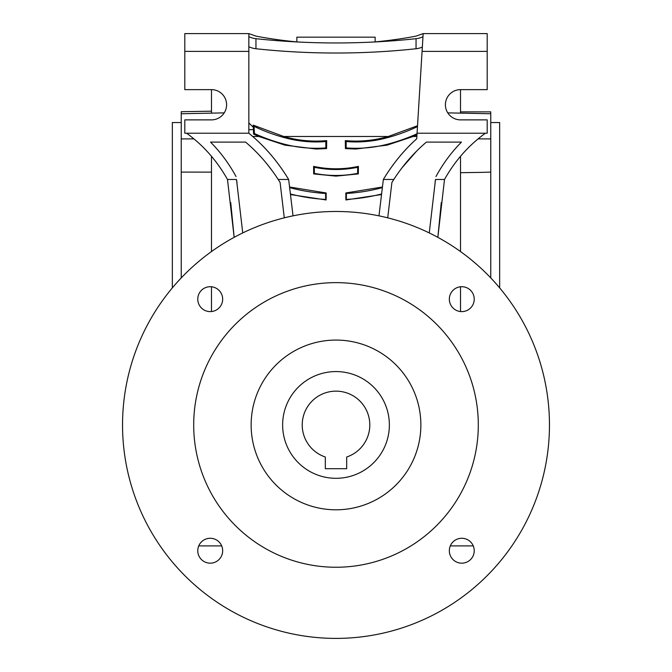 <?xml version="1.0" encoding="UTF-8"?>
<svg xmlns="http://www.w3.org/2000/svg" width="672" height="672" viewBox="0 0 672 672"><rect width="100%" height="100%" fill="white"/><g stroke="black" fill="none" stroke-linecap="round" stroke-linejoin="round"><path stroke-width="1.01" d="M181.238 122.539L172.351 122.539L172.351 287.893M499.649 287.893L499.649 122.539L490.762 122.539M211.478 172.124L181.238 172.099L181.238 277.922M490.762 277.922L490.762 138.911L478.128 138.877M211.478 156.299L211.478 251.563M186.581 133.216C203.23 145.211 216.871 160.633 227.489 179.466L234.158 237.342L230.731 202.591M296.864 41.899L296.864 37.162L375.136 37.162L375.136 41.899M358.327 173.914L357.655 173.359A112.375 112.375 0 0 1 314.345 173.359L313.673 173.914L313.597 166.362C328.448 169.596 343.384 169.596 358.403 166.362L358.327 173.914L336 176.123L313.673 173.914M416.867 136.483L413.188 136.483L387.089 145.152L355.858 149.033L345.416 148.604L345.299 140.608C358.831 141.809 372.086 140.725 385.09 137.34L388.273 136.483L283.727 136.483L286.91 137.34C299.771 140.708 313.034 141.8 326.701 140.608L326.584 148.604L325.828 147.907A125.017 125.017 0 0 1 285.113 144.371A183.716 183.716 0 0 1 254.453 133.543L253.588 134.131L258.812 136.483L284.911 145.152L285.113 144.371M326.584 148.604L316.142 149.033L284.911 145.152M417.035 133.778A183.716 183.716 0 0 1 386.887 144.371A125.017 125.017 0 0 1 346.172 147.907L346.172 141.557L345.299 140.608M248.842 51.391L248.842 33.6L184.8 33.6L184.8 51.391L248.842 51.391L248.842 133.216L184.8 133.216L184.8 119.876L211.478 119.876A15.12 15.12 0 0 0 226.598 104.756A15.12 15.12 0 0 0 211.478 89.636L184.8 89.636L211.478 89.636L211.478 113.131L211.478 111.182L181.238 111.712L181.238 172.099M447.762 112.871L490.762 113.753L490.762 111.871L460.522 111.871L460.522 113.131L460.522 89.636L487.2 89.636L460.522 89.636A15.12 15.12 0 0 0 445.402 104.756A15.12 15.12 0 0 0 460.522 119.876L487.2 119.876L487.2 133.216L417.068 133.216L423.158 33.6L487.2 33.6L487.2 89.636M193.872 138.877L181.238 138.911M224.238 112.871L181.238 113.753M460.522 172.696L481.866 172.368L460.522 172.696M211.478 286.776L211.478 311.548M460.522 311.548L460.522 286.776M460.522 251.563L460.522 156.299M481.866 172.368L490.762 172.099M441.269 202.591L437.842 237.342L444.511 179.466C454.986 160.784 468.628 145.37 485.419 133.216M490.762 138.911L490.762 113.753M227.489 179.466L236.494 179.466L242.743 232.932M184.8 51.391L184.8 89.636M236.998 182.742L236.494 179.466M211.352 142.943L210.538 142.111C220.5 152.141 229.001 163.624 236.04 176.551L235.166 174.955M266.868 163.842L273.26 172.183M198.736 545.899L221.701 545.899M248.842 133.216C264.432 145.925 277.696 161.339 288.649 179.466L278.191 179.466C268.968 165.178 258.107 152.729 245.608 142.111L210.538 142.111M429.257 232.932L435.506 179.466L444.511 179.466M278.191 179.466L280.106 182.515L284.281 217.846M258.812 136.483L252.706 136.483C266.44 148.285 278.426 162.616 288.649 179.466L293.026 215.855M381.318 194.586L345.87 199.954L345.828 192.965L382.292 187.034M378.974 215.855L383.351 179.466C392.91 163.682 404.04 150.116 416.732 138.76L417.068 133.216M416.766 138.18L416.732 138.76C403.838 150.36 392.708 163.926 383.351 179.466L393.809 179.466L391.894 182.515L387.719 217.846M289.708 187.034L326.172 192.965L326.13 199.954L290.766 194.603M401.822 168.034L416.497 151.25M436.834 174.955L435.96 176.551C442.999 163.624 451.5 152.141 461.462 142.111L460.648 142.943M435.506 179.466L435.095 182.162M298.04 42L291.875 41.412C278.494 39.959 266.515 38.195 255.956 36.12L248.842 33.6L248.842 42.949M450.299 545.899L473.264 545.899M461.462 142.111L426.392 142.111C413.893 152.729 403.032 165.178 393.809 179.466M272.899 39.01L263.743 37.54M326.172 192.965L325.634 193.469A177.576 177.576 0 0 1 289.792 187.648M325.634 193.469L325.634 199.433A183.532 183.532 0 0 1 290.615 194.023M326.13 199.954L325.634 199.433M358.403 166.362L357.655 167.286L357.655 173.359M357.655 167.286A106.42 106.42 0 0 1 314.345 167.286L313.597 166.362M314.345 173.359L314.345 167.286M326.701 140.608L325.828 141.557L325.828 147.907M325.828 141.557A118.684 118.684 0 0 1 286.684 138.239L286.91 137.34M248.842 122.959L253.294 127.235L253.201 125.135L283.727 136.483M388.273 136.483L417.53 125.74L422.335 47.107A17.791 12.575 0 0 1 416.044 48.754A533.644 377.345 0 0 1 255.956 48.754A17.791 12.575 0 0 1 248.842 46.729M417.472 126.596A177.383 177.383 0 0 1 385.316 138.239A118.684 118.684 0 0 1 346.172 141.557M345.416 148.604L346.172 147.907M413.188 136.483L416.976 134.803M382.208 187.648A177.576 177.576 0 0 1 346.366 193.469L345.828 192.965M345.87 199.954L346.366 199.433L346.366 193.469M381.385 194.023A183.532 183.532 0 0 1 346.366 199.433M248.842 36.674A17.791 12.575 180 0 0 255.956 38.69L255.956 48.754M255.956 38.69A533.644 377.345 180 0 0 416.044 38.69A17.791 12.575 180 0 0 422.965 36.767M248.842 129.654L253.436 129.654L253.294 127.235M399.118 39.001L390.02 40.261M388.861 40.412L380.478 41.37M254.453 133.543L254.016 126.344A177.383 177.383 0 0 0 286.684 138.239M253.588 134.131L253.394 129.654M254.016 126.344L253.201 125.135M416.044 38.69L416.044 48.754M373.96 42L380.125 41.412C393.422 39.967 405.401 38.203 416.044 36.12L423.158 33.6M336 638.4A213.461 213.461 0 0 1 122.539 424.939A213.461 213.461 0 0 1 336 211.478A213.461 213.461 0 0 1 549.461 424.939A213.461 213.461 0 0 1 336 638.4M461.782 538.272A12.449 12.449 0 0 1 474.23 550.721A12.449 12.449 0 0 1 461.782 563.178A12.449 12.449 0 0 1 449.333 550.721A12.449 12.449 0 0 1 461.782 538.272M210.218 538.272A12.449 12.449 0 0 1 222.667 550.721A12.449 12.449 0 0 1 210.218 563.178A12.449 12.449 0 0 1 197.77 550.721A12.449 12.449 0 0 1 210.218 538.272M210.218 286.709A12.449 12.449 0 0 1 222.667 299.158A12.449 12.449 0 0 1 210.218 311.615A12.449 12.449 0 0 1 197.77 299.158A12.449 12.449 0 0 1 210.218 286.709M461.782 286.709A12.449 12.449 0 0 1 474.23 299.158A12.449 12.449 0 0 1 461.782 311.615A12.449 12.449 0 0 1 449.333 299.158A12.449 12.449 0 0 1 461.782 286.709M478.304 424.939A142.304 142.304 0 0 0 336 282.635A142.304 142.304 0 0 0 193.696 424.939A142.304 142.304 0 0 0 336 567.244A142.304 142.304 0 0 0 478.304 424.939M420.865 424.939A84.865 84.865 0 0 0 336 340.074A84.865 84.865 0 0 0 251.135 424.939A84.865 84.865 0 0 0 336 509.804A84.865 84.865 0 0 0 420.865 424.939M389.365 424.939A53.365 53.365 0 0 1 336 478.304A53.365 53.365 0 0 1 282.635 424.939A53.365 53.365 0 0 1 336 371.574A53.365 53.365 0 0 1 389.365 424.939M369.802 424.939A33.802 33.802 0 0 0 336 391.146A33.802 33.802 0 0 0 325.324 457.01L325.324 468.703L346.676 468.703L346.676 457.01A33.802 33.802 0 0 0 369.802 424.939M387.089 145.152L386.887 144.371M422.075 51.391L487.2 51.391M385.09 137.34L385.316 138.239"/></g></svg>
